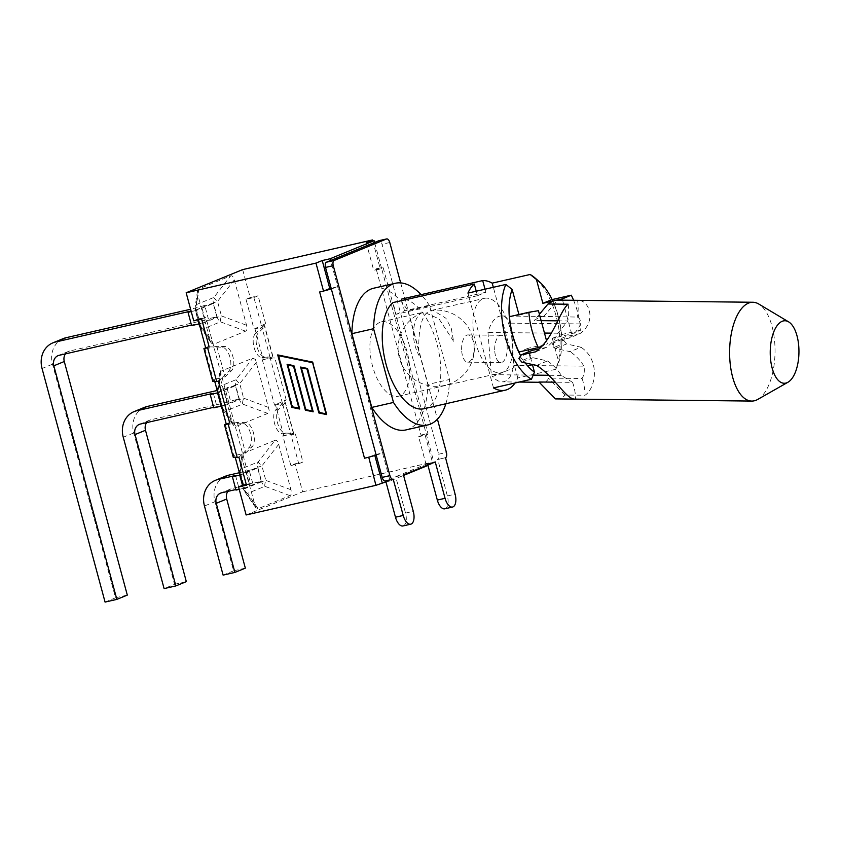 <?xml version="1.0" encoding="UTF-8"?>
<svg xmlns="http://www.w3.org/2000/svg" width="841" height="841" viewBox="0 0 841 841"><rect width="100%" height="100%" fill="white"/><g stroke="black" fill="none" stroke-linecap="round" stroke-linejoin="round"><path stroke-width="0.63" stroke-dasharray="4.21 3.15" d="M368.726 457.178L374.634 454.76L382.539 452.952L330.608 260.489M376.169 455.107A13.803 0.967 -15.1 0 0 382.539 452.952L390.087 480.947L403.585 475.417M402.976 525.961A11.08 5.372 77.1 0 0 405.53 513.094L395.712 476.7L403.459 474.934M393.168 479.149L385.683 480.873M427.964 465.42L434.061 462.928L426.166 464.726L418.608 436.731L424.863 434.166L432.421 462.161L426.166 464.726M372.752 241.02L380.016 267.953L373.761 270.518L381.656 268.71L434.061 462.928M418.608 436.731L426.503 434.934A13.803 0.967 -15.1 0 0 428.069 434.019A13.803 0.967 -15.1 0 0 424.516 434.313A13.803 0.967 164.9 0 0 420.994 435.06L376.148 268.836A13.803 0.967 -15.1 0 1 379.669 268.09A13.803 0.967 164.9 0 1 383.212 267.806A13.803 0.967 164.9 0 1 381.656 268.71L374.581 242.46M444.805 508.816A11.08 5.372 77.1 0 0 447.359 495.948L437.793 459.459A4.541 2.197 77.1 0 0 438.666 454.235L382.014 244.279A4.541 2.197 77.1 0 0 379.123 240.663M379.932 322.324A38.15 18.491 77.1 0 0 372.164 364.668A38.15 18.491 77.1 0 0 398.34 396.258A38.15 18.491 77.1 0 0 407.874 354.944A38.15 18.491 77.1 0 0 381.351 321.872A38.15 18.491 77.1 0 0 379.932 322.324M400.652 282.891L437.425 419.175M407.896 310.718L427.785 384.453L449.472 379.501L429.583 305.767L407.896 310.718A72.673 35.227 77.1 0 0 373.656 288.221M406.024 429.909A72.673 35.227 77.1 0 0 427.785 384.453M437.541 459.554L445.288 457.788M427.838 464.936L427.491 463.675L435.239 461.909M427.491 463.675L395.712 476.7M385.662 480.821L393.409 479.055M225.756 476.08A22.886 19.953 -112.3 0 0 214.928 501.72L204.468 506.009M235.543 475.501L239.128 488.8L235.858 489.546M245.341 568.138L233.577 570.829L214.928 501.72M233.577 570.829L223.117 575.118M227.869 491.375A9.083 7.916 67.7 0 1 231.002 488.852A9.083 7.916 67.7 0 1 232.084 488.516L221.625 492.794M261.236 481.283L244.521 488.137L240.936 474.839L257.651 467.985L261.236 481.283L232.084 488.516M244.521 488.137L239.201 489.346M235.995 490.082L239.128 488.8M239.38 472.726L246.003 471.212L249.588 484.511M239.454 472.978A7.264 5.982 -171.8 0 1 239.485 471.906A7.264 5.982 -171.8 0 1 240.968 468.994L258.25 461.909A7.264 1.325 -142.1 0 0 261.908 465.903L257.767 467.27A7.264 6.339 67.7 0 1 258.25 461.909L275.028 440.358L243.207 453.404L241.84 455.549L242.208 459.302L255.696 507.596L258.124 508.689L289.945 495.643C291.396 494.907 291.732 492.942 290.933 489.746L278.686 444.353C277.772 441.21 276.552 439.875 275.028 440.358M278.686 444.353L261.908 465.903L265.819 480.4A7.264 1.913 -69.6 0 0 264.831 486.308A7.264 6.339 67.7 0 1 261.677 481.767L265.819 480.4L290.933 489.746M254.455 504.695L243.575 489.336L244.395 488.852A7.264 6.339 -112.3 0 0 247.548 493.383A7.264 5.393 -34.6 0 1 244.615 491.565A7.264 5.393 -34.6 0 1 243.879 489.388L239.969 474.892A7.264 5.982 -171.8 0 1 239.969 474.881L242.208 459.302M240.936 474.839L239.738 475.112M257.651 467.985L246.003 471.212M252.721 483.228L249.125 469.93M144.547 407.328A22.886 19.953 -112.3 0 0 133.719 432.968L174.55 584.316L164.1 588.595M213.351 393.262L216.936 406.56L213.667 407.317M146.66 422.613A9.083 7.916 67.7 0 1 149.793 420.101A9.083 7.916 67.7 0 1 150.875 419.754L227.396 402.282L230.529 400.999L226.933 387.701L217.199 390.487M239.044 399.044L222.329 405.898L218.744 392.6L235.459 385.756L239.044 399.044L230.529 400.999M222.329 405.898L221.141 406.171M213.814 407.843L216.936 406.56M174.55 584.316L186.324 581.625M227.396 402.282L223.811 388.984M221.393 407.097L222.213 406.613A7.264 6.339 -112.3 0 0 225.356 411.154A7.264 5.393 -34.6 0 1 222.423 409.336A7.264 5.393 -34.6 0 1 222.161 408.884M232.274 422.466L221.698 407.16A7.264 5.393 -34.6 0 1 221.698 407.16L217.787 392.663A7.264 5.982 -171.8 0 1 217.777 392.642L220.027 377.073L232.274 422.466L233.504 425.367L235.932 426.45L267.753 413.415L269.183 410.376L255.454 359.506L252.836 358.119L221.015 371.165L219.648 373.309L220.027 377.073M256.505 362.114L239.727 383.664L235.575 385.031A7.264 6.339 67.7 0 1 236.058 379.669A7.264 1.325 -142.1 0 0 239.727 383.664L243.638 398.161A7.264 1.913 -69.6 0 0 242.639 404.069A7.264 6.339 67.7 0 1 239.496 399.538L243.638 398.161L268.752 407.507M217.262 390.75A7.264 5.982 -171.8 0 1 217.304 389.667A7.264 5.982 -171.8 0 1 218.776 386.755A7.264 6.339 -112.3 0 0 218.303 392.116L217.483 392.6M218.744 392.6L217.556 392.873M235.459 385.756L226.933 387.701M63.348 338.566A22.886 19.953 -112.3 0 0 52.51 364.206L115.532 597.793L105.072 602.082M191.159 311.033L194.755 324.332L191.475 325.078M65.451 353.861A9.083 7.916 67.7 0 1 68.584 351.349A9.083 7.916 67.7 0 1 69.666 351.002L205.204 320.043L208.337 318.76L204.752 305.462L190.613 309.257M216.862 316.815L200.137 323.669L196.552 310.371L213.267 303.517L216.862 316.815L208.337 318.76M200.137 323.669L198.949 323.932M191.622 325.614L194.755 324.332M115.532 597.793L127.306 595.102M205.204 320.043L201.619 306.744M199.201 324.857L200.021 324.384A7.264 6.339 -112.3 0 0 203.175 328.915A7.264 5.393 -34.6 0 1 200.242 327.096A7.264 5.393 -34.6 0 1 199.969 326.644M210.082 340.227L199.506 324.92A7.264 5.393 -34.6 0 1 199.506 324.92L195.596 310.424A7.264 5.982 -171.8 0 1 195.112 307.438A7.264 5.982 -171.8 0 1 196.584 304.516A7.264 6.339 -112.3 0 0 196.111 309.887L195.291 310.361L197.835 294.834L210.082 340.227L211.312 343.128L213.74 344.221L245.561 331.175C247.023 330.439 247.349 328.463 246.56 325.267L234.313 279.885C233.399 276.731 232.169 275.406 230.644 275.89L198.823 288.926L197.456 291.07L197.835 294.834M234.313 279.885L217.535 301.435L213.393 302.802A7.264 6.339 67.7 0 1 213.866 297.441A7.264 1.325 -142.1 0 0 217.535 301.435L221.446 315.932A7.264 1.913 -69.6 0 0 220.447 321.83A7.264 6.339 67.7 0 1 217.304 317.299L221.446 315.932L246.56 325.267M196.552 310.371L191.243 311.58M213.267 303.517L204.752 305.462M254.035 329.062L265.63 323.69L261.929 327.265L254.035 329.062L246.003 299.322L253.908 297.514L261.929 327.265L264.873 326.592L273.136 357.204L264.883 356.983A12.794 6.202 -102.9 0 1 257.01 346.818A12.794 6.202 -102.9 0 1 258.376 332.857L264.873 326.592M263.307 359.717L270.192 357.877L274.891 358.003L263.307 359.717L254.834 328.295M214.865 381.856L214.203 379.396L212.773 381.351M203.921 348.521L205.94 348.773L205.646 347.701M282.828 435.796L290.734 433.998L295.422 434.114L282.828 435.796L290.86 465.546L295.054 463.822L302.613 491.817L246.119 514.976M235.406 457.967L234.744 455.507L233.314 457.462M224.452 424.631L226.481 424.894L226.187 423.811M198.108 319.748L197.919 319.033L193.714 320.757M242.65 269.604L250.208 297.598L246.003 299.322M290.86 465.546L298.755 463.738L290.734 433.998L282.481 433.777A12.794 6.202 -102.9 0 1 274.597 423.601A12.794 6.202 -102.9 0 1 275.964 409.641L282.471 403.375L274.565 405.173L286.171 399.801L282.471 403.375L270.192 357.877L273.136 357.204M218.397 381.162L222.108 377.598L214.203 379.396M238.939 457.273L242.639 453.709L234.744 455.507M205.94 348.773L213.845 346.976L209.146 346.849M226.481 424.894L234.376 423.086L229.677 422.96M246.466 485.173L250.671 483.449L205.814 317.225L201.619 318.949M298.755 463.738L302.949 462.014L295.422 434.114M286.171 399.801L274.891 358.003M265.63 323.69L258.103 295.801L253.908 297.514M278.886 355.501L292.7 406.718L299.364 408.095M287.569 364.374L294.329 365.509L306.198 409.504L312.863 410.881M301.067 367.16L307.827 368.295L319.696 412.29L326.361 413.667M299.711 409.02L288.253 364.857M313.136 411.533L301.751 367.643M326.634 414.319L312.957 361.924L278.192 355.007M385.956 481.893L390.087 480.947M374.834 455.507L374.634 454.76M366.203 242.523L373.761 270.518M331.312 288.894A13.803 0.967 164.9 0 0 337.683 286.739L331.144 288.232M319.654 291.985A13.803 0.967 -15.1 0 0 323.88 290.965M420.994 435.06L424.863 434.166M250.208 297.598L258.103 295.801M246.276 484.458L250.671 483.449M197.919 319.033L205.814 317.225M262.297 359.685L274.565 405.173M376.148 268.836L380.016 267.953M295.054 463.822L302.949 462.014M302.613 491.817L432.421 462.161M757.678 399.454A49.419 22.718 90.6 0 0 775.034 351.916A49.419 22.718 90.6 0 0 758.719 304M523.27 360.053L520.915 357.814L520.968 356.269L529.262 352.863A3.721 3.248 -112.3 0 0 529.136 354.219L529.157 354.439A3.721 3.248 -112.3 0 0 530.419 357.12L523.27 360.053A50.597 24.526 -102.9 0 0 525.289 362.965M536.6 365.404L547.459 360.957L532.931 357.719A3.721 3.248 67.7 0 1 529.977 354.103L529.967 353.882A3.721 3.248 67.7 0 1 531.859 350.466M561.851 339.512L561.851 344.232L554.703 347.165A3.721 3.248 67.7 0 1 553.452 344.484L553.431 344.263A3.721 3.248 67.7 0 1 553.557 342.907L561.851 339.512A50.597 24.526 -102.9 0 0 552.148 299.564M554.997 341.036L566.014 336.526L579.901 333.656L569.042 338.114L554.997 341.036A3.721 3.248 -112.3 0 0 552.611 344.6L552.621 344.821A3.721 3.248 -112.3 0 0 555.575 348.437L570.103 351.675L580.963 347.228L566.592 343.927L555.575 348.437M561.683 341.099L563.701 340.279A49.419 22.718 90.6 0 0 563.68 340.058L566.014 336.526L554.503 341.194M513.084 368.158C511.307 377.062 507.67 381.625 502.193 381.867C499.018 381.793 495.791 380.027 492.511 376.589L513.084 368.158A32.946 15.149 90.6 0 0 513.935 365.372L510.624 323.154A32.946 15.149 90.6 0 0 501.32 315.964A32.946 15.149 90.6 0 0 487.98 332.437L491.291 374.655A32.946 15.149 90.6 0 0 492.511 376.589M538.965 381.993L541.898 382.308C545.504 382.319 547.68 380.92 548.427 378.114L582.046 378.482C584.148 375.244 584.789 371.123 583.969 366.14L513.935 365.372M547.459 360.957A44.415 38.728 67.7 0 1 561.325 375.422L572.574 382.361L555.291 382.171M561.325 375.422L548.826 375.286M533.215 375.118L491.291 374.655M453.562 341.236L439.023 318.918L423.99 312.127L422.571 312.579C413.846 315.428 409.115 337.262 418.976 355.417C417.903 335.254 420.279 313.956 430.214 310.834L432.789 310.203L445.919 318.255L451.281 328.41L453.562 341.236M461.709 351.075A13.624 6.265 90.6 0 0 467.733 362.166A13.624 6.265 90.6 0 0 474.061 346.008A13.624 6.265 90.6 0 0 468.038 334.918A13.624 6.265 90.6 0 0 461.709 351.075M557.772 320.841L567.77 320.957L558.014 333.204A44.415 38.728 67.7 0 1 546.398 347.396L535.538 351.843M546.398 347.396L539.228 348.889M556.08 398.928C560.316 398.96 563.249 397.656 564.879 395.028L585.01 395.249C596.227 387.775 600.18 359.727 580.963 347.228M563.701 340.279L566.592 343.927M579.901 333.656C597.194 321.609 589.31 299.407 577.578 300.342L557.163 300.1M494.781 351.433A13.624 6.265 90.6 0 0 500.805 362.534A13.624 6.265 90.6 0 0 507.218 348.973A13.624 6.265 90.6 0 0 501.11 335.286A13.624 6.265 90.6 0 0 494.781 351.433M569.042 338.114A44.415 38.728 -112.3 0 0 580.658 323.922C580.816 320.347 579.67 318.066 577.241 317.078L542.624 316.416C540.921 316.426 538.103 317.814 534.151 320.589L541.131 320.663M580.658 323.922L510.624 323.154M558.014 333.204L551.402 333.131M544.474 333.057L487.98 332.437M583.969 366.14A44.415 38.728 -112.3 0 0 570.103 351.675M572.574 382.361A44.415 38.728 67.7 0 1 575.538 399.128M564.879 395.028L548.427 378.114M582.046 378.482A44.415 38.728 67.7 0 1 585.01 395.249M539.407 314.282L534.151 320.589M543.622 316.71L557.457 300.121M568.117 304.221A44.415 38.728 67.7 0 1 567.77 320.957M577.578 300.342A44.415 38.728 67.7 0 1 577.241 317.078M530.419 357.12L532.406 364.51M493.499 387.922L467.922 293.11M509.499 316.679L519.076 315.112L518.918 314.523M519.076 315.112L538.44 310.697M546.534 340.689L547.396 343.853L542.172 345.998M528.442 349.824L528.032 348.279L547.396 343.853M528.947 351.664L529.262 352.863M528.032 348.279L518.971 351.99M520.968 356.269A50.597 24.526 -102.9 0 1 520.39 355.217M561.851 344.232A50.597 24.526 -102.9 0 1 558.75 362.156L555.743 369.294A56.042 27.175 77.1 0 0 555.88 368.989A56.042 27.175 77.1 0 0 535.107 278.035M554.703 347.165L558.75 362.156M429.583 305.767A72.673 35.227 77.1 0 0 421.078 294.655M485.015 289.199L485.846 292.258L477.446 295.706L476.227 291.207M477.446 295.706L396.122 314.282L392.968 302.592M485.846 292.258L404.521 310.834L396.122 314.282M401.756 300.594L404.521 310.834M445.867 403.754A72.673 35.227 77.1 0 0 449.472 379.501M424.011 408.747A56.042 27.175 77.1 0 0 438.529 350.413A56.042 27.175 77.1 0 0 401.367 299.154M555.743 369.294L517.793 377.966A56.042 27.175 -102.9 0 1 515.018 383.012M487.769 366.665A38.15 18.491 77.1 0 0 501.352 372.731A38.15 18.491 77.1 0 0 512.053 356.71A38.15 18.491 77.1 0 0 497.946 304.4A38.15 18.491 77.1 0 0 484.363 298.345A38.15 18.491 77.1 0 0 482.944 298.786A38.15 18.491 77.1 0 0 473.651 314.355A38.15 18.491 77.1 0 0 487.769 366.665M517.793 377.966L493.331 287.296M573.583 300.29A50.187 24.326 -102.9 0 1 580.742 330.187L571.68 333.898L552.316 338.324L553.557 342.907M571.68 333.898L562.576 300.163M554.24 300.731L556.994 300.111M551.938 299.617A50.187 24.326 -102.9 0 1 561.378 334.613L580.742 330.187M552.316 338.324L561.378 334.613M249.136 447.433A12.794 6.202 -102.9 0 0 250.513 433.472A12.794 6.202 -102.9 0 0 242.629 423.307L234.376 423.086L237.32 422.413L245.572 422.634A12.794 6.202 -102.9 0 1 253.456 432.8A12.794 6.202 -102.9 0 1 252.079 446.76L245.583 453.036L242.639 453.709L249.136 447.433L252.079 446.76M237.32 422.413L245.583 453.036M255.433 333.53A12.794 6.202 -102.9 0 0 254.066 347.491A12.794 6.202 -102.9 0 0 261.94 357.656L270.192 357.877L261.929 327.265L255.433 333.53L258.376 332.857M228.605 371.323A12.794 6.202 -102.9 0 0 229.971 357.362A12.794 6.202 -102.9 0 0 222.098 347.196L213.845 346.976L216.789 346.303L225.041 346.524A12.794 6.202 -102.9 0 1 232.915 356.689A12.794 6.202 -102.9 0 1 231.548 370.65L225.041 376.926L222.108 377.598L228.605 371.323L231.548 370.65M216.789 346.303L225.041 376.926M293.677 433.325L290.734 433.998L282.471 403.375L285.414 402.702L293.677 433.325L285.425 433.104A12.794 6.202 -102.9 0 1 277.541 422.928A12.794 6.202 -102.9 0 1 278.907 408.968L285.414 402.702M445.53 457.683L437.793 459.459M438.666 454.235L446.413 452.469M389.761 242.502L382.014 244.279M447.359 495.948L455.107 494.182M405.53 513.094L413.278 511.328M243.207 453.404L240.968 468.994A7.264 6.339 -112.3 0 0 240.484 474.356L239.664 474.829M289.945 495.643L264.831 486.308L247.548 493.383L258.124 508.689M240.484 474.356L244.395 488.852L261.677 481.767L257.767 467.27L240.484 474.356M133.719 432.968L123.259 437.246M150.875 419.754L140.415 424.043M221.015 371.165L218.776 386.755L236.058 379.669L252.836 358.119M235.575 385.031L218.303 392.116L222.213 406.613L239.496 399.538L235.575 385.031M267.753 413.415L242.639 404.069L225.356 411.154L235.932 426.45M52.51 364.206L42.05 368.495M69.666 351.002L59.206 355.291M198.823 288.926L196.584 304.516L213.866 297.441L230.644 275.89M213.393 302.802L196.111 309.887L200.021 324.384L217.304 317.299L213.393 302.802M245.561 331.175L220.447 321.83L203.175 328.915L213.74 344.221M204.931 348.752L213.404 380.164M263.927 324.079L273.188 358.392M225.462 424.863L233.945 456.285M283.837 435.827L275.364 404.405M284.468 400.19L293.719 434.513M529.157 354.439L529.977 354.103M532.931 357.719L521.925 362.229M518.908 358.634L520.915 357.814M529.967 353.882L529.136 354.219M520.873 357.604L518.886 358.424M553.431 344.263L552.611 344.6M563.68 340.058L561.704 340.868M552.621 344.821L553.452 344.484M242.629 423.307L245.572 422.634M261.94 357.656L264.883 356.983M222.098 347.196L225.041 346.524M282.481 433.777L285.425 433.104M275.964 409.641L278.907 408.968M231.002 488.852L220.542 493.141M241.84 455.549L239.485 471.906A7.264 7.264 0 0 0 239.412 472.842M242.502 485.362L243.575 489.336A7.264 7.264 0 0 0 244.615 491.565L255.696 507.596M149.793 420.101L139.333 424.39M222.171 408.936A7.264 7.264 0 0 0 222.423 409.336L233.504 425.367M219.648 373.309L217.304 389.667A7.264 7.264 0 0 0 217.23 390.613M68.584 351.349L58.124 355.627M199.99 326.707A7.264 7.264 0 0 0 200.242 327.096L211.312 343.128M197.456 291.07L195.112 307.438A7.264 7.264 0 0 0 195.291 310.361L197.835 319.811M383.212 267.806L428.069 434.019M541.898 382.308L539.239 382.277M519.181 382.056L502.193 381.867M422.823 312.484A38.15 38.15 0 0 0 442.765 385.788A38.15 38.15 0 0 0 474.271 345.22A38.15 38.15 0 0 0 432.789 310.203M501.11 335.286L468.038 334.918M500.805 362.534L467.733 362.166M542.624 316.416L501.32 315.964M556.237 368.158L555.88 368.989M398.34 396.258L501.352 372.731M381.351 321.872L423.99 312.127M431.633 310.382L484.363 298.345"/><path stroke-width="1.26" d="M385.683 480.873L395.48 517.215A11.08 5.372 77.1 0 0 402.976 525.961L410.723 524.195A11.08 5.372 -102.9 0 1 403.228 515.449L393.168 479.149A4.541 2.197 -102.9 0 1 392.989 479.212A4.541 2.197 -102.9 0 1 389.919 475.628L333.267 265.661A4.541 2.197 -102.9 0 1 334.15 260.447L386.524 238.97A4.541 2.197 -102.9 0 1 386.692 238.918A4.541 2.197 -102.9 0 1 389.761 242.502L400.652 282.891M379.123 240.663A4.541 2.197 77.1 0 0 378.944 240.694A4.541 2.197 77.1 0 0 378.776 240.747L326.403 262.213A4.541 2.197 77.1 0 0 325.53 267.427L382.182 477.394A4.541 2.197 77.1 0 0 385.252 480.978A4.541 2.197 77.1 0 0 385.42 480.926M403.585 475.417L427.964 465.42L437.32 500.069A11.08 5.372 77.1 0 0 444.805 508.816L452.553 507.039A11.08 5.372 -102.9 0 1 445.057 498.303L435.239 461.909L403.459 474.934L413.278 511.328A11.08 5.372 -102.9 0 1 410.723 524.195M437.425 419.175L446.413 452.469A4.541 2.197 -102.9 0 1 445.53 457.683L455.107 494.182A11.08 5.372 -102.9 0 1 452.553 507.039M371.796 407.412L351.895 333.677L373.583 328.715L393.483 402.45L371.796 407.412A72.673 35.227 77.1 0 0 406.024 429.909L427.712 424.957A72.673 35.227 77.1 0 0 445.867 403.754M421.078 294.655A72.673 35.227 77.1 0 0 395.344 283.27L373.656 288.221A72.673 35.227 77.1 0 0 351.895 333.677M374.581 242.46L374.108 240.715L330.135 258.744L322.229 260.542L329.788 288.537L323.522 291.102L315.974 263.107L322.229 260.542M330.608 260.489L330.135 258.744M235.858 489.546L221.625 492.794A9.083 7.916 -112.3 0 0 220.542 493.141A9.083 7.916 -112.3 0 0 216.242 503.317L234.891 572.427L223.117 575.118L204.468 506.009A22.886 19.953 67.7 0 1 215.307 480.369A22.886 19.953 67.7 0 1 218.04 479.496L235.543 475.501L232.41 476.784L235.995 490.082L239.201 489.346M218.04 479.496L228.489 475.218A22.886 19.953 -112.3 0 0 225.756 476.08L215.307 480.369M216.242 503.317L226.702 499.028A9.083 7.916 67.7 0 1 227.869 491.375M226.702 499.028L245.341 568.138L234.891 572.427M228.489 475.218L239.38 472.726M239.412 472.842A7.264 7.264 0 0 0 239.664 474.829L239.969 474.892A7.264 5.982 -171.8 0 1 239.454 472.978M239.738 475.112L232.41 476.784M213.667 407.317L140.415 424.043A9.083 7.916 -112.3 0 0 139.333 424.39A9.083 7.916 -112.3 0 0 135.033 434.566L175.864 585.914L164.1 588.595L123.259 437.246A22.886 19.953 67.7 0 1 134.097 411.606A22.886 19.953 67.7 0 1 136.831 410.744L213.351 393.262L210.218 394.545L213.814 407.843L221.141 406.171M217.199 390.487L147.291 406.455A22.886 19.953 -112.3 0 0 144.547 407.328L134.097 411.606M175.864 585.914L186.324 581.625L145.493 430.277A9.083 7.916 67.7 0 1 146.66 422.613M222.161 408.884A7.264 5.393 -34.6 0 1 221.698 407.17L221.393 407.097A7.264 7.264 0 0 0 222.171 408.936M217.23 390.613A7.264 7.264 0 0 0 217.483 392.6L217.777 392.663A7.264 5.982 -171.8 0 1 217.262 390.75M217.556 392.873L210.218 394.545M191.475 325.078L59.206 355.291A9.083 7.916 -112.3 0 0 58.124 355.627A9.083 7.916 -112.3 0 0 53.824 365.803L116.846 599.391L105.072 602.082L42.05 368.495A22.886 19.953 67.7 0 1 52.888 342.855A22.886 19.953 67.7 0 1 55.622 341.993L191.096 311.044L188.037 312.316L191.622 325.614L198.949 323.932M190.613 309.257L66.082 337.704A22.886 19.953 -112.3 0 0 63.348 338.566L52.888 342.855M116.846 599.391L127.306 595.102L64.284 361.514A9.083 7.916 67.7 0 1 65.451 353.861M199.969 326.644A7.264 5.393 -34.6 0 1 199.506 324.931L199.201 324.857A7.264 7.264 0 0 0 199.99 326.707M191.243 311.58L188.037 312.316M385.956 481.893L375.927 485.32L246.119 514.976L238.571 486.981L242.765 485.257L235.406 457.967M226.187 423.811L214.865 381.856M205.646 347.701L198.108 319.748M207.443 347.238L203.921 348.521L212.773 381.351L216.694 381.551L207.443 347.238L209.146 346.849L201.619 318.949L193.714 320.757L186.166 292.763L242.65 269.604L372.458 239.958L372.752 241.02M216.694 381.551L218.397 381.162L229.677 422.96L224.452 424.631L233.314 457.462L238.939 457.273L246.466 485.173L238.571 486.981M375.927 485.32L368.726 457.178A13.803 0.967 -15.1 0 0 376.169 455.107M298.954 408.263L287.086 364.269L293.919 365.677L305.788 409.672L312.453 411.049L300.584 367.054L307.417 368.463L319.286 412.458L325.951 413.835L312.537 362.439L278.466 355.669L292.29 406.886L299.364 408.095L287.569 364.374M312.127 362.608L278.466 355.669M312.453 411.049L301.067 367.16M325.951 413.835L312.537 362.439M287.843 365.026L299.711 409.02L291.88 407.401L277.709 354.913L312.537 362.093L326.707 414.592L318.865 412.973L306.997 368.978L301.341 367.811L313.209 411.806L305.367 410.187L293.498 366.192L287.843 365.026L293.919 366.024L305.788 410.019L313.136 411.533M301.341 367.811L307.407 368.81L319.275 412.805L326.634 414.319M278.192 355.007L292.29 407.233L299.638 408.747M382.192 482.755L374.834 455.507M372.458 239.958L366.203 242.523L374.108 240.715M331.144 288.232L329.788 288.537M331.312 288.894A13.803 0.967 164.9 0 1 323.88 290.965M368.726 457.178A13.803 0.967 164.9 0 1 364.5 458.208L368.379 457.325M242.765 485.257L246.276 484.458M364.5 458.208L319.654 291.985L323.522 291.102M186.166 292.763L315.974 263.107M788.637 321.872L758.719 304A49.419 22.718 90.6 0 0 752.863 302.255A49.419 22.718 90.6 0 0 729.652 349.341A49.419 22.718 90.6 0 0 749.878 400.884A49.419 22.718 90.6 0 0 751.78 401.073A49.419 22.718 90.6 0 0 757.678 399.454L787.975 382.235A31.243 14.36 -89.4 0 1 783.045 383.139A31.243 14.36 -89.4 0 1 770.503 346.481A31.243 14.36 -89.4 0 1 788.637 321.872A31.243 14.36 -89.4 0 1 798.95 352.179A31.243 14.36 -89.4 0 1 787.975 382.235M555.291 382.171L538.965 381.993L555.417 398.907L575.538 399.128C566.182 400.085 555.943 377.861 536.6 365.404L521.925 362.229L518.908 358.634A49.419 22.718 90.6 0 1 518.897 358.529A49.419 22.718 90.6 0 1 518.886 358.424L521.346 354.828L532.353 350.319A3.721 3.248 67.7 0 0 531.859 350.466L520.842 354.986L535.538 351.843C552.968 339.743 559.265 311.727 568.117 304.221L547.985 304L539.407 314.282M548.826 375.286L533.215 375.118M539.228 348.889L532.353 350.319M555.417 398.907L751.78 401.073M752.863 302.255L557.163 300.1C555.186 300.1 552.127 301.404 547.985 304M541.131 320.663L557.772 320.841M551.402 333.131L544.474 333.057M532.406 364.51L534.456 372.121A50.597 24.526 -102.9 0 1 525.289 362.965M515.018 383.012A56.042 27.175 -102.9 0 1 505.336 390.171A56.042 27.175 -102.9 0 1 493.499 387.922L531.449 379.249L534.456 372.121M518.918 314.523L512.158 289.451L505.872 284.437L467.922 293.11A56.042 27.175 -102.9 0 1 474.292 284.016L392.968 302.592A56.042 27.175 77.1 0 0 386.776 366.834A56.042 27.175 77.1 0 0 424.011 408.747L505.336 390.171M528.863 312.253L509.499 316.679A50.187 24.326 -102.9 0 0 518.971 351.99L538.335 347.575A50.187 24.326 -102.9 0 1 528.863 312.253L538.44 310.697L546.534 340.689M528.442 349.824L528.947 351.664M520.39 355.217A50.597 24.526 -102.9 0 1 512.158 289.451M539.333 281.724L535.107 278.035A56.042 27.175 77.1 0 0 530.156 274.481L536.442 279.496A50.597 24.526 -102.9 0 1 539.333 281.724A50.597 24.526 -102.9 0 1 552.148 299.564M395.344 283.27A72.673 35.227 77.1 0 0 373.583 328.715M476.227 291.207L474.292 284.016M401.756 300.594L401.367 299.154L482.692 280.579L485.015 289.199M393.483 402.45A72.673 35.227 77.1 0 0 427.712 424.957M505.872 284.437A56.042 27.175 77.1 0 0 505.399 337.283A56.042 27.175 77.1 0 0 531.449 379.249M482.692 280.579A56.042 27.175 -102.9 0 1 492.206 283.144L530.156 274.481M493.331 287.296L492.206 283.144M562.576 300.163L562.24 298.902L571.302 295.191A50.187 24.326 -102.9 0 1 573.583 300.29M536.442 279.496L542.876 303.328L554.24 300.731M556.994 300.111L562.24 298.902M571.302 295.191L551.938 299.617L542.876 303.328M542.172 345.998L538.335 347.575M389.919 475.628L382.182 477.394M325.53 267.427L333.267 265.661M334.15 260.447L326.403 262.213M378.776 240.747L386.524 238.97M437.32 500.069L445.057 498.303M395.48 517.215L403.228 515.449M136.831 410.744L147.291 406.455M135.033 434.566L145.493 430.277M55.622 341.993L66.082 337.704M53.824 365.803L64.284 361.514M237.236 457.662L227.974 423.349M385.252 480.978L392.989 479.212M378.944 240.694L386.692 238.918M239.664 474.829L242.502 485.362M217.483 392.6L221.393 407.097M197.835 319.811L199.201 324.857M539.239 382.277L519.181 382.056"/></g></svg>
